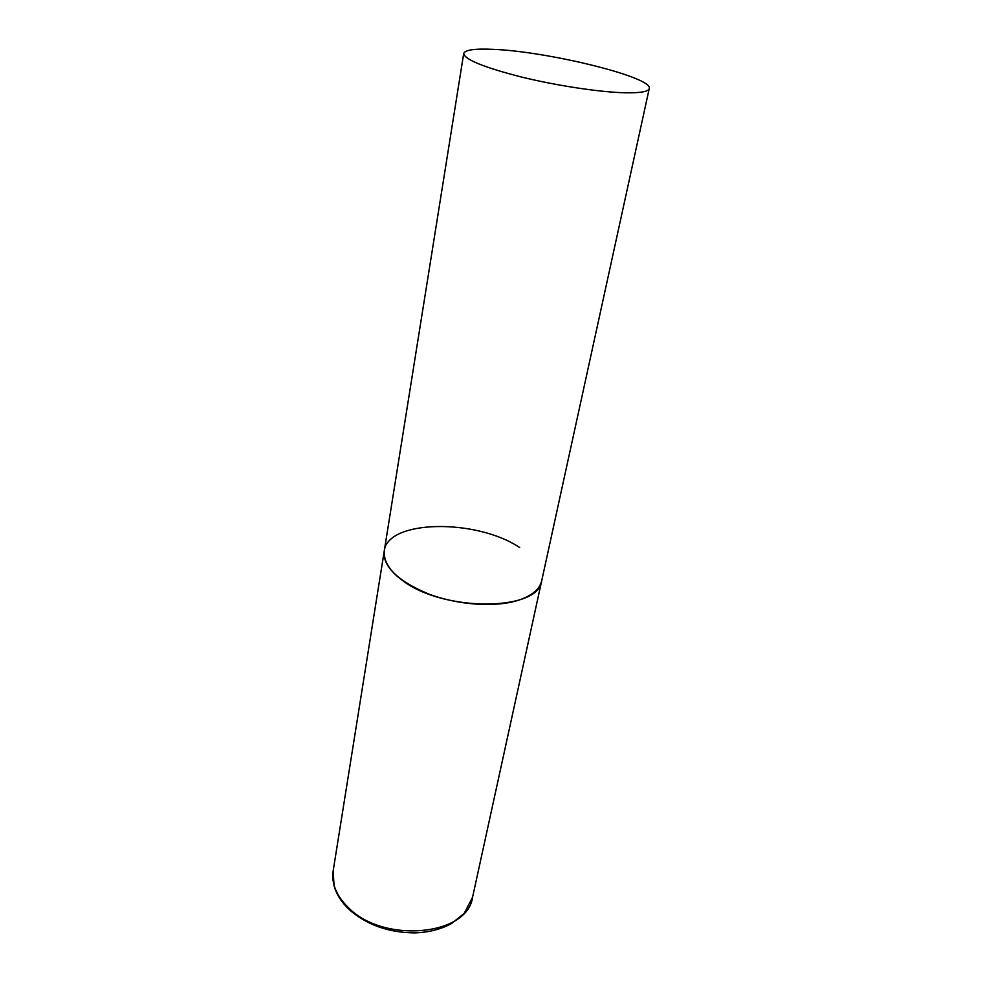 <?xml version="1.0" encoding="UTF-8"?>
<svg xmlns="http://www.w3.org/2000/svg" width="982" height="982" viewBox="0 0 982 982"><rect width="100%" height="100%" fill="white"/><g stroke="black" fill="none" stroke-linecap="round" stroke-linejoin="round"><path stroke-width="1.47" d="M649.249 88.552C653.447 77.296 547.367 51.297 492.903 49.333C474.662 48.511 464.94 49.898 463.713 53.494C464.547 59.509 483.758 67.341 521.356 77.001C557.064 85.753 600.714 92.308 625.792 92.799C640.632 93.02 648.451 91.608 649.249 88.552L472.563 897.241C467.886 935.883 382.808 943.972 347.861 907.11C336.261 895.461 331.351 883.395 333.156 870.899L384.257 550.951C383.262 566.982 398.189 581.381 429.024 594.135C458.41 605.17 495.628 607.6 518.435 600.272C531.962 595.755 539.732 589.237 541.72 580.706C539.511 611.185 444.208 612.387 402.755 580.657C389.068 570.628 382.906 560.722 384.257 550.951C387.669 519.392 476.871 518.57 519.711 547.588M472.563 897.241L464.24 913.321L451.425 923.62C440.967 929.303 428.692 932.409 414.625 932.9C388.283 932.605 366.372 924.737 348.88 909.295M347.923 908.362C340.926 901.329 336.31 893.841 334.076 885.899L333.156 870.899M384.257 550.951L463.713 53.494"/></g></svg>
